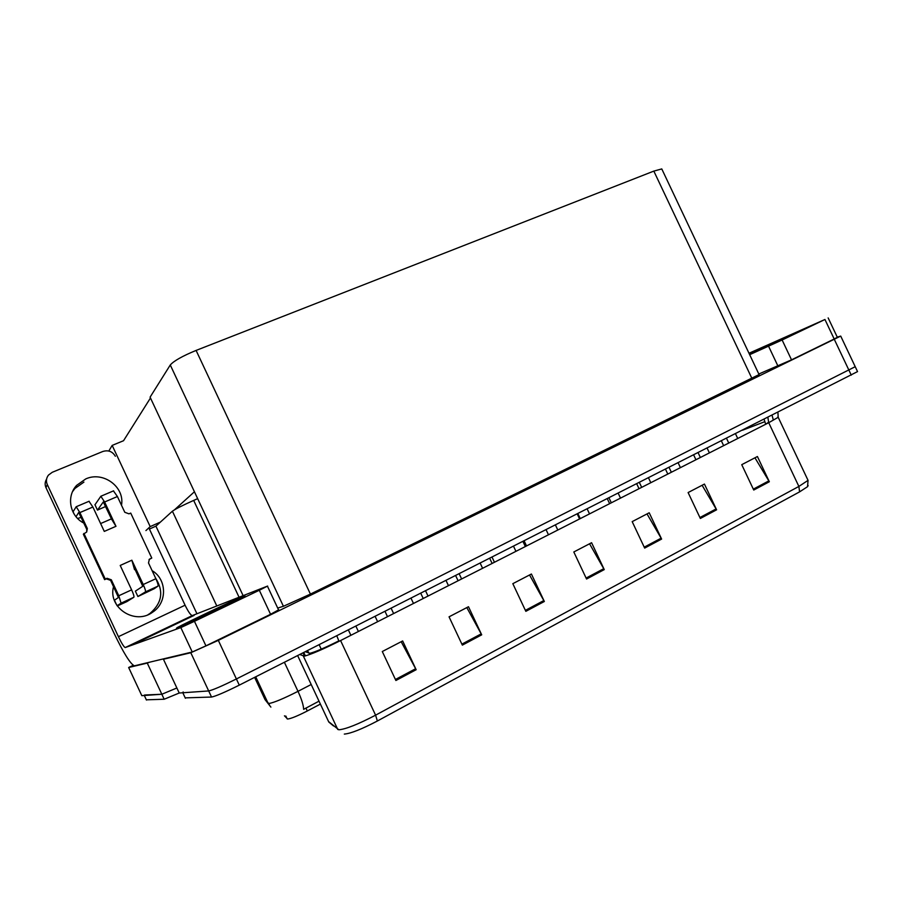 <?xml version="1.0" encoding="UTF-8"?>
<svg xmlns="http://www.w3.org/2000/svg" width="903" height="903" viewBox="0 0 903 903"><rect width="100%" height="100%" fill="white"/><g stroke="black" fill="none" stroke-linecap="round" stroke-linejoin="round"><path stroke-width="1.35" d="M320.384 704.103L307.313 710.977C297.64 715.932 291.082 718.619 287.639 719.036L284.445 715.808M196.956 613.769L155.926 526.156L172.405 511.2C175.363 509.032 182.451 505.432 193.682 500.409L197.655 498.659M149.548 662.226L147.268 663.084L161.84 694.249L176.875 687.984L161.84 694.249L141.816 695.66L128.655 667.509L133.192 665.319M147.268 663.084L128.655 667.509M155.926 526.156L149.424 529.034M145.925 530.58L150.191 526.607L160.395 522.092M108.811 451.026L112.175 445.405L150.191 526.607M112.175 445.405L123.53 440.732L150.474 397.975M194.427 491.763L174.539 509.777M837.273 337.158L840.716 336.085L855.22 366.697L236.394 678.966C222.093 686.043 212.848 690.039 208.672 690.942L179.223 693.019L164.177 699.238L146.342 699.825M840.716 336.085L218.323 640.362L190.793 652.734L163.432 659.246L179.223 693.019M163.432 659.246L164.797 658.58M662.294 170.024L661.775 168.929L653.828 171.107L196.098 350.42C182.451 356.053 173.839 360.907 170.272 364.981L150.09 397.162L243.121 595.664M277.695 608.069L283.418 606.285L310.418 594.095L759.084 374.576M264.997 699.509L268.801 703.527C273.744 702.737 283.474 698.674 298.001 691.337C301.591 699.17 303.476 705.175 303.645 709.34L319.007 701.168M164.177 699.238L161.84 694.249L144.503 695.028M857.342 371.167L855.22 366.697L236.394 678.966C222.093 686.043 212.848 690.039 208.672 690.942L182.824 692.77L183.151 691.958M754.953 457.81L769.333 481.739L757.414 456.523L741.747 464.673L753.745 490.036L769.333 481.739M702.105 485.272L716.598 509.811L704.442 484.064L688.109 492.553L700.344 518.457L716.598 509.811M647.022 513.909L661.617 539.068L649.212 512.78L632.179 521.629L644.663 548.087L661.617 539.068M401.18 641.706L416.159 669.71L402.648 640.949L382.296 651.526L395.898 680.501L416.159 669.71M466.817 607.595L481.705 634.832L468.488 606.726L449.051 616.828L462.347 645.126L481.705 634.832M529.542 574.985L544.34 601.488L531.404 574.015L512.825 583.677L525.839 611.331L544.34 601.488M589.557 543.787L604.254 569.601L591.589 542.726L573.811 551.97L586.555 579.026L604.254 569.601M808.129 485.532L807.542 486.683L799.595 491.864L377.375 721C361.674 729.206 350.657 733.563 344.314 734.083M857.545 371.596L239.284 685.14C224.994 692.24 215.738 696.213 211.539 697.048L185.205 697.872M83.832 523.085C69.791 516.132 66.088 496.402 76.665 485.34L85.74 478.929C103.224 470.847 125.009 487.01 121.487 505.24M244.092 595.901C237.986 598.158 185.804 622.878 177.327 627.54L176.435 628.251C180.487 626.998 235.83 600.8 243.562 596.477C245.198 595.596 245.368 595.404 244.092 595.901C245.368 595.404 245.198 595.596 243.562 596.477C235.83 600.8 180.487 626.998 176.435 628.251L177.327 627.54C185.804 622.878 237.986 598.158 244.092 595.901M194.134 615.394L137.459 642.417L194.134 615.394M278.756 609.773L270.573 614.288L259.319 590.257L194.45 621.309L205.94 645.848L192.26 652L134.355 665.838C130.303 663.852 123.53 652.971 114.026 633.195L45.985 487.665C44.71 484.719 44.913 481.886 46.584 479.143M270.573 614.288L205.94 645.848M155.564 578.044C163.94 591.273 162.055 603.091 149.921 613.498L148.002 614.695M72.59 491.571L74.972 488.433L83.923 482.1M115.358 456.275C112.469 451.421 108.281 449.829 102.795 451.489L52.261 472.292L48.48 475.08C46.256 478.003 45.861 481.152 47.283 484.527L118.417 636.683L185.081 605.213C188.23 611.67 190.623 615.135 192.26 615.598L267.627 586.047L259.319 590.257M152.099 570.651C167.032 579.263 167.427 602.741 152.652 612.166C135.134 625.463 107.717 607.742 113.541 586.6M148.86 527.849L185.081 605.213M192.373 615.575L125.269 647.553L180.826 627.585L194.45 621.309M125.269 647.553L125.19 647.564C123.858 646.92 121.6 643.297 118.417 636.683M783.883 337.79L749.264 353.818L783.883 337.79M837.318 337.259L834.191 339.009L824.947 319.493L782.122 339.991L791.525 359.846L758.825 374.011M834.191 339.009L791.525 359.846M749.569 354.473L789.594 335.487L749.569 354.473M749.682 354.687L782.122 339.991M824.947 319.493L749.005 353.254M143.227 584.523L155.88 578.71C157.732 582.853 158.431 585.325 157.98 586.115L145.394 591.928C145.812 591.149 145.09 588.677 143.227 584.523L131.849 560.21L134.536 569.658M103.326 501.955L111.543 519.135L115.979 526.302L104.285 531.404L92.885 507.023L79.882 512.588L87.331 528.526L86.688 532.014L83.358 534.215L104.601 579.647L106.362 578.857L110.617 580.369L118.44 597.481L114.433 600.213L116.701 605.066M113.439 490.893L117.413 496.526L104.613 502L115.979 526.302M104.613 502L100.843 496.255L94.973 504.788M103.292 501.966L97.456 510.093L94.928 504.687M89.002 501.289L92.885 507.023M134.795 568.822L142.764 586.307L135.371 591.138L137.899 596.522L145.394 591.928M131.624 589.851C133.509 594.016 134.254 596.488 133.87 597.255L121.092 603.159L118.778 595.754L131.624 589.851L120.212 565.447L131.849 560.21M133.87 597.255L126.792 601.658L117.3 605.958M149.029 559.567L151.772 558.054L130.721 513.085L128.994 513.841L124.783 512.283L117.413 496.526M78.719 512.475L86.744 529.327L86.688 532.002M155.88 578.71L148.498 562.941L149.379 559.239L151.772 558.054M137.899 596.522L154.187 588.733L157.98 586.115M79.882 512.588L76.191 506.741L73.064 511.764L74.204 514.191M78.685 512.486L76.021 516.708M83.923 533.436L105.267 579.071L104.601 579.647M105.267 579.071L107.039 578.281L111.317 579.794L118.778 595.754M121.092 603.159L117.108 605.687M81.191 517.43L77.579 518.446M105.64 506.504L97.456 510.093M145.033 638.805L186.797 618.894L145.033 638.805M185.51 623.917L235.356 600.077L185.51 623.917M749.309 353.92L782.258 338.873L749.524 354.36M287.165 718.89L285.822 716.023M172.405 511.2L216.81 605.981M193.682 500.409L239.069 597.255M307.313 710.977L305.936 708.031M834.327 339.393L851.269 375.14M190.793 652.734L211.539 697.048M218.323 640.362L239.284 685.14M196.098 350.42L310.418 594.095M170.272 364.981L283.418 606.285M653.828 171.107L751.973 378.549M268.157 703.369L255.718 676.821M254.623 677.374L265.042 699.611L270.889 707.094M284.389 662.294L298.001 691.337L311.185 684.497M146.444 700.051L144.311 695.491M336.763 635.757L338.839 640.87C324.798 647.857 315.147 652.011 309.887 653.309L305.27 651.718M767.877 417.378L768.724 422.717L340.578 640.554C322.935 649.347 310.846 654.551 304.3 656.142L299.785 654.494M777.923 416.599L778.194 417.288L768.724 422.717L798.873 486.435L808.05 480.362L807.474 479.143M328.59 721.61L338.839 729.793C345.838 729.161 358.085 724.296 375.592 715.176L377.375 721M337.767 729.489L303.374 656.131M297.64 655.578L328.782 722.016L333.523 725.967M799.595 491.864L798.873 486.435L375.592 715.176L340.578 640.554M185.386 698.256L182.824 692.77M723.642 445.653L721.407 440.924M742.537 430.212L764.717 421.724M768.532 422.277L765.755 424.218M304.548 656.109L303.024 652.846M321.479 649.663L319.143 644.686M307.46 650.6L309.119 653.309M764.073 419.308L765.575 423.823M603.768 568.676L586.103 578.067M543.854 600.54L525.388 610.36M481.209 633.861L461.884 644.132M415.651 668.717L395.412 679.485M661.143 538.165L644.234 547.162M716.124 508.92L699.915 517.543M768.871 480.87L753.316 489.144M47.283 484.527L45.985 487.665M192.26 652L180.826 627.585M777.946 366.054L768.588 346.267M87.331 528.526L86.744 529.327M107.039 578.281L106.362 578.857M111.317 579.794L110.617 580.369M150.045 558.833L149.198 559.476M661.775 168.929L759.197 374.813M269.433 704.78L268.281 703.46M777.912 412.299L778.194 417.288L808.05 480.362L807.542 486.683M305.406 655.917L303.792 652.463M772.054 415.267L773.182 419.466M693.673 454.977L695.931 459.751M735.505 433.779L737.728 438.486M726.531 438.327L728.755 443.046M125.19 647.564L192.26 615.598M278.643 610.089L267.469 586.239M152.652 612.166L149.921 613.498M76.665 485.34L74.972 488.433M837.374 337.361L828.153 317.912M665.511 469.233L667.791 474.075M636.728 483.816L639.031 488.704M607.301 498.716L609.638 503.66M707.151 448.148L709.397 452.9M698.121 452.719L700.378 457.494M678.153 462.833L680.422 467.641M669.078 467.427L671.358 472.258M648.512 477.845L650.803 482.71M639.369 482.473L641.683 487.36M618.194 493.207L620.508 498.129M608.994 497.869L611.32 502.802M76.191 506.741L89.149 501.233M100.843 496.255L113.597 490.826M111.171 518.977L100.617 523.559M577.231 513.954L579.579 518.954M524.135 540.852L526.528 545.943M587.176 508.92L589.524 513.897M577.909 513.615L580.257 518.604M555.435 524.993L557.806 530.027M546.089 529.722L548.471 534.779M522.95 541.45L525.354 546.541M513.525 546.225L515.929 551.338M492.033 557.117L494.449 562.264M459.175 573.755L461.625 578.97M425.55 590.788L428.033 596.059M391.123 608.227L393.629 613.566M355.861 626.084L358.401 631.49M489.697 558.291L492.124 563.449M480.17 563.122L482.597 568.292M455.631 575.55L458.092 580.764M446.003 580.426L448.464 585.663M420.742 593.226L423.225 598.508M410.989 598.158L413.484 603.464M384.994 611.331L387.5 616.681M375.106 616.331L377.635 621.704M348.344 629.888L350.895 635.317"/></g></svg>
